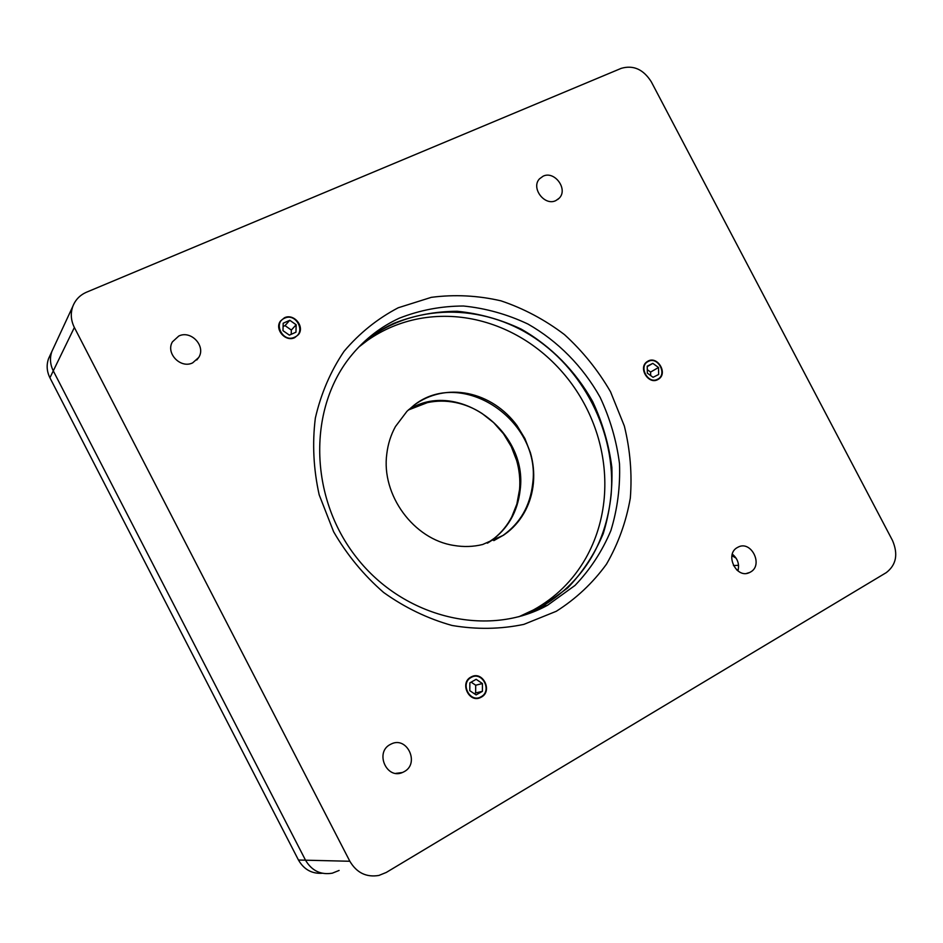 <?xml version="1.0" encoding="UTF-8"?>
<svg xmlns="http://www.w3.org/2000/svg" width="943" height="943" viewBox="0 0 943 943"><rect width="100%" height="100%" fill="white"/><g stroke="black" fill="none" stroke-linecap="round" stroke-linejoin="round"><path stroke-width="1.41" d="M737.52 547.447C724.248 554.142 736.412 579.403 749.602 572.507L750.416 572.083C763.759 565.175 751.17 539.891 738.027 547.176L737.52 547.447M390.178 744.522C374.677 752.384 386.595 779.661 402.425 772.517L404.217 771.645C419.953 763.441 407.105 735.953 391.274 743.968L390.178 744.522M543.109 176.2L539.537 178.805C530.626 187.846 544.582 206.411 555.875 200.576L559.211 198.183C568.393 189.295 554.567 170.412 543.109 176.2M178.793 336.026L172.428 341.849C165.449 353.236 180.655 368.984 192.667 362.855L198.678 357.527C206.211 346.258 191.099 329.885 178.793 336.026M556.276 611.288L523.837 624.384C500.474 629.252 476.557 629.618 452.051 625.468C427.792 618.691 404.995 607.705 383.66 592.499C363.727 575.147 347.036 554.897 333.61 531.734L319.182 494.827C313.477 469.013 312.192 443.446 315.339 418.126C320.985 393.573 330.557 371.306 344.054 351.315C359.495 333.115 377.554 318.604 398.229 307.772L431.281 297.351C454.467 294.31 477.688 295.477 500.945 300.829C523.707 308.491 544.877 319.748 564.444 334.588C582.691 351.209 598.051 370.269 610.522 391.769L624.337 426C630.219 449.976 632.211 474.023 630.313 498.14C626.164 521.797 618.219 543.805 606.49 564.162C592.734 583.092 575.996 598.793 556.276 611.288M399.372 318.18C381.149 326.584 365.448 338.655 352.269 354.379C307.748 407.105 308.609 496.973 356.572 557.561C404.134 618.502 488.568 637.987 547.671 605.182L575.03 585.414C590.259 569.501 602.2 551.231 610.875 530.603C617.465 509.079 620.341 486.788 619.504 463.732C616.557 440.723 610.086 418.574 600.125 397.298C582.927 366.544 557.938 341.13 527.939 324.038C507.216 314.267 485.728 308.255 463.473 306.015C441.23 306.062 419.871 310.117 399.372 318.18M648.089 361.063L646.827 361.864C638.01 367.97 648.513 384.944 657.801 379.593L658.909 378.909C667.88 372.921 657.471 355.759 648.089 361.063M284.421 317.779L280.448 321.091C274.201 329.248 285.552 342.392 294.735 337.629L298.507 334.553C305.037 326.478 293.756 313.029 284.421 317.779M470.922 677.074C459.371 682.897 469.107 703.454 480.612 697.502L481.331 697.125C492.989 691.136 482.816 670.508 471.335 676.862L470.922 677.074M522.375 615.732L541.353 607.103L567.627 587.996C582.739 572.224 594.597 554.119 603.214 533.691C609.779 512.355 612.655 490.266 611.854 467.422C608.93 444.624 602.553 422.688 592.687 401.612C575.654 371.153 550.877 345.987 521.137 329.083C500.592 319.418 479.292 313.477 457.225 311.284C435.171 311.367 413.989 315.41 393.679 323.402C381.962 328.801 371.2 335.802 361.417 344.407M332.29 873.183C320.703 875.092 311.779 870.754 305.52 860.193L53.279 370.87L305.52 860.193C311.779 870.754 320.703 875.092 332.29 873.183L339.115 870.448M74.367 327.48L349.853 861.265C356.678 872.805 366.356 877.532 378.886 875.446L386.265 872.452L886.279 572.625C896.274 564.892 898.337 554.166 892.479 540.433L651.307 81.817C643.397 69.346 633.378 64.855 621.26 68.332L86.544 292.189C79.978 295.053 75.416 299.756 72.847 306.298C70.36 313.347 70.866 320.408 74.367 327.48L53.279 370.87C50.073 364.387 49.625 357.88 51.924 351.362L53.386 348.203L51.924 351.362C49.625 357.88 50.073 364.387 53.279 370.87L49.92 377.789C46.761 371.389 46.313 364.976 48.588 358.552L50.038 355.428M732.31 554.119C737.732 558.61 739.607 564.22 737.921 570.939M322.27 873.265C311.838 873.902 303.905 869.481 298.459 860.016L49.92 377.789M736.153 558.209L731.933 555.639M361.181 344.643C406.904 304.636 476.356 301.843 529.707 334.753C583.128 367.676 616.321 432.66 611.147 494.627C605.842 545.172 582.079 582.904 539.856 607.799L522.068 615.826M395.447 426.566C390.874 434.876 387.997 443.917 386.819 453.724C381.019 494.91 413.694 539.455 453.878 545.443C463.72 547.117 473.315 546.81 482.675 544.5L503.503 535.235L507.817 532.064C515.22 526.088 521.137 518.803 525.581 510.21C529.836 501.888 532.43 492.941 533.373 483.358L533.455 482.38C534.257 472.431 533.243 462.541 530.414 452.711L524.909 438.554L517 425.552C510.894 417.289 503.609 410.382 495.169 404.83C486.706 399.325 477.665 395.577 468.058 393.608C458.451 391.687 448.974 391.699 439.627 393.655C430.279 395.671 421.769 399.502 414.095 405.16L406.987 411.278L395.447 426.566M493.814 540.634L502.843 535.541C520.218 523.2 530.166 505.919 532.677 483.712C541.6 420.448 461.716 366.78 413.647 405.502M408.295 410.016L427.462 402.602C436.644 400.669 445.968 400.634 455.41 402.508C464.852 404.417 473.728 408.071 482.038 413.47L493.625 422.617L503.479 433.768L511.236 446.522L516.623 460.408C519.381 470.05 520.359 479.751 519.558 489.511L516.847 504.128L511.778 516.847C507.393 525.275 501.558 532.43 494.273 538.3L487.283 543.168M408.555 409.769C456.919 378.473 528.422 430.939 520.135 490.136C517.624 511.978 507.805 528.976 490.678 541.117L487.625 543.062M518.862 616.746L533.42 609.944C555.604 597.662 573.026 580.464 585.709 558.35C596.165 539.761 602.353 519.546 604.274 497.704C605.925 477.724 603.944 457.874 598.333 438.177C592.711 418.798 583.988 400.881 572.142 384.426C560.225 368.029 545.985 354.214 529.447 342.993C512.851 331.853 495.04 324.121 476.038 319.807C457.001 315.587 438.094 315.198 419.305 318.616C400.527 322.152 383.282 329.39 367.546 340.34L358.847 347.012M657.601 379.227C667.738 374.607 658.002 356.018 648.289 361.428C638.081 366.002 647.876 384.72 657.601 379.227M658.52 367.511L652.827 363.361L647.228 366.179L647.346 373.157L653.063 377.306L658.65 374.477L658.52 367.511L650.599 372.061L647.287 369.656M650.658 375.562L650.599 372.061M647.24 366.615L652.827 363.361M481.13 696.724C492.564 690.818 482.121 670.721 471.135 677.475C459.618 683.333 470.133 703.596 481.13 696.724M482.427 683.545L476.156 679.314L469.85 682.873L469.803 690.677L476.097 694.908L482.403 691.337L482.427 683.545L475.696 685.219L471.135 682.143M474.305 693.706L475.661 692.928L475.696 685.219M475.661 692.928L482.403 691.337M294.522 337.24C306.44 332.407 296.114 312.498 284.633 318.18C272.621 322.954 283.03 343.004 294.522 337.24M296.149 324.757L289.772 320.278L283.183 323.225L282.983 330.663L289.371 335.142L295.961 332.184L296.149 324.757L291.34 330.062L285.022 325.63L283.089 326.502M291.222 334.317L291.34 330.062M285.022 325.63L289.772 320.278M298.459 860.016L349.853 861.265M738.558 565.305L733.43 565.576M738.275 569.666L736.695 569.926M746.75 573.356L749.602 572.507M395.883 773.366L402.425 772.517M547.671 605.182L540.48 607.587M72.847 306.298L48.588 358.552M196.792 359.978L198.678 357.527M557.655 199.562L559.211 198.183M533.42 609.944L539.856 607.799M490.678 541.117L490.03 541.412M502.843 535.541L503.503 535.235"/></g></svg>
